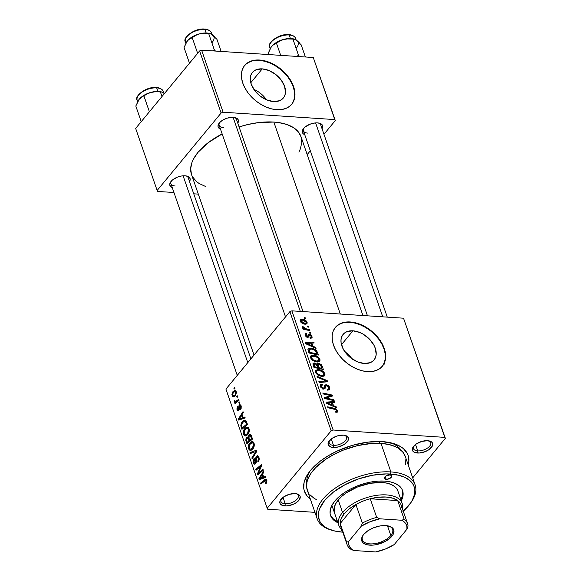 <?xml version="1.0" encoding="UTF-8"?>
<svg xmlns="http://www.w3.org/2000/svg" width="581" height="581" viewBox="0 0 581 581"><rect width="100%" height="100%" fill="white"/><g stroke="black" fill="none" stroke-linecap="round" stroke-linejoin="round"><path stroke-width="0.87" d="M262.234 68.878L250.774 82.749L262.234 68.878L269.054 70.541L275.699 74.441L281.153 79.982L284.588 86.315L285.482 92.481L284.915 95.204L283.695 97.543L281.872 99.409L279.505 100.731L273.549 101.552A20.059 13.29 -140.5 0 1 254.391 90.128A20.059 13.29 -140.5 0 1 252.423 72.443A20.059 13.29 -140.5 0 1 262.234 68.878A20.059 13.29 -140.5 0 1 281.393 80.309A20.059 13.29 -140.5 0 1 283.354 97.986A20.059 13.29 -140.5 0 1 273.549 101.552L266.73 99.888L260.085 95.988L254.631 90.454L251.195 84.114L250.302 77.948L250.861 75.225L252.081 72.886L253.912 71.02L256.272 69.698L262.234 68.878M291.531 104.449A30.481 20.197 39.5 0 0 288.314 77.622A30.481 20.197 39.5 0 0 259.293 60.388L259.584 60.032A30.481 20.197 -140.5 0 1 288.699 77.404A30.481 20.197 -140.5 0 1 291.684 104.268A30.481 20.197 -140.5 0 1 276.781 109.693L281.567 109.54L285.837 108.444L289.425 106.439L292.207 103.6L294.059 100.048L294.916 95.909L294.749 91.348L293.558 86.533L291.393 81.66L288.336 76.91L284.501 72.458L280.042 68.493L275.133 65.152L269.947 62.566L264.696 60.838L259.584 60.032L254.798 60.184L250.527 61.288L246.932 63.293L244.158 66.125L242.306 69.676L241.449 73.816L241.616 78.377L242.807 83.192L244.971 88.065L248.029 92.822L251.856 97.267L256.315 101.239L261.232 104.58L266.41 107.158L271.661 108.887L276.781 109.693A30.481 20.197 -140.5 0 1 247.659 92.321A30.481 20.197 -140.5 0 1 244.674 65.457A30.481 20.197 -140.5 0 1 259.584 60.032L259.293 60.388A30.481 20.197 39.5 0 0 244.528 65.638M364.251 363.488A20.059 13.29 -140.5 0 1 345.092 352.064A20.059 13.29 -140.5 0 1 343.124 334.38A20.059 13.29 -140.5 0 1 352.936 330.814L341.483 344.686L352.936 330.814L359.755 332.477L363.169 334.177L369.334 338.992L373.866 345.041L375.29 348.251L376.183 354.417L375.617 357.141L374.404 359.479L372.574 361.346L370.213 362.667L364.251 363.488L357.431 361.825L350.786 357.925L347.852 355.311L343.32 349.261L341.112 342.884L341.003 339.885L341.57 337.162L342.783 334.823L344.613 332.957L346.98 331.635L352.936 330.814A20.059 13.29 -140.5 0 1 372.094 342.245A20.059 13.29 -140.5 0 1 374.062 359.922A20.059 13.29 -140.5 0 1 364.251 363.488M382.24 366.386A30.481 20.197 39.5 0 0 379.015 339.558A30.481 20.197 39.5 0 0 349.994 322.324L350.285 321.968A30.481 20.197 -140.5 0 1 379.4 339.34A30.481 20.197 -140.5 0 1 382.392 366.204A30.481 20.197 -140.5 0 1 367.482 371.629L372.268 371.477L376.539 370.38L380.134 368.369L382.908 365.536L384.76 361.985L385.617 357.845L385.45 353.284L384.259 348.469L382.095 343.596L379.037 338.839L375.21 334.395L370.751 330.422L365.834 327.081L360.648 324.503L355.405 322.775L350.285 321.968L345.499 322.121L341.229 323.225L337.641 325.229L334.859 328.062L333.007 331.613L332.15 335.753L332.317 340.313L333.509 345.129L335.673 350.002L338.73 354.759L342.565 359.203L347.017 363.176L351.933 366.517L357.119 369.095L362.362 370.823L367.482 371.629A30.481 20.197 -140.5 0 1 338.367 354.257A30.481 20.197 -140.5 0 1 335.382 327.393A30.481 20.197 -140.5 0 1 350.285 321.968L349.994 322.324A30.481 20.197 39.5 0 0 335.237 327.575M281.327 498.941A9.143 4.633 160.9 0 0 285.227 503.792L284.93 505.913A10.669 5.411 -19.1 0 1 280.826 499.573A10.669 5.411 -19.1 0 1 295.104 493.596L289.316 494.308L283.76 496.857L280.318 500.386L279.868 501.57L280.144 503.698L281.916 505.223L286.76 505.913L292.701 504.526L296.274 502.652L298.903 500.343L300.232 496.82L299.898 495.811L298.118 494.286L295.104 493.596A10.669 5.411 -19.1 0 1 297.131 493.923A10.669 5.411 -19.1 0 1 298.198 501.098A10.669 5.411 -19.1 0 1 284.93 505.913L285.227 503.792A9.143 4.633 -19.1 0 1 280.95 501.505A9.143 4.633 -19.1 0 1 281.327 498.941M329.587 440.5A9.143 4.633 160.9 0 0 333.487 445.351L333.189 447.472A10.669 5.411 -19.1 0 1 329.078 441.124A10.669 5.411 -19.1 0 1 343.364 435.147L337.568 435.859L332.02 438.408L328.57 441.938L328.12 443.129L328.396 445.249L331.555 447.239L335.019 447.464L338.977 446.76L344.533 444.211L347.975 440.681L348.484 438.372L347.438 436.513L346.378 435.837L343.364 435.147A10.669 5.411 -19.1 0 1 345.39 435.481A10.669 5.411 -19.1 0 1 346.458 442.649A10.669 5.411 -19.1 0 1 333.189 447.472L333.487 445.351A9.143 4.633 -19.1 0 1 329.202 443.063A9.143 4.633 -19.1 0 1 329.587 440.5M413.839 446.048A9.143 4.633 160.9 0 0 417.732 450.9L417.434 453.02A10.669 5.411 -19.1 0 1 413.331 446.68A10.669 5.411 -19.1 0 1 427.609 440.696L421.821 441.415L416.265 443.964L412.822 447.486L412.372 448.677L412.648 450.805L414.427 452.33L419.264 453.02L425.205 451.633L428.785 449.759L432.228 446.23L432.736 443.92L431.69 442.061L427.609 440.696A10.669 5.411 -19.1 0 1 429.635 441.03A10.669 5.411 -19.1 0 1 430.71 448.205A10.669 5.411 -19.1 0 1 417.434 453.02L417.732 450.9A9.143 4.633 -19.1 0 1 413.454 448.612A9.143 4.633 -19.1 0 1 413.839 446.048M331.272 438.945L333.487 445.351L331.272 438.945M283.012 497.394L285.227 503.792L283.012 497.394M415.517 444.501L417.732 450.9L415.517 444.501M303.79 128.248A9.143 4.633 160.9 0 0 307.683 133.1A9.143 4.633 -19.1 0 1 303.405 130.812A9.143 4.633 -19.1 0 1 303.79 128.248M304.749 134.683A10.669 5.411 -19.1 0 1 303.282 128.88A10.669 5.411 -19.1 0 1 317.56 122.896L313.776 123.143L309.796 124.29L304.756 127.283L302.774 129.686L302.265 131.996L303.311 133.855L304.749 134.683M219.538 122.7A9.143 4.633 160.9 0 0 223.438 127.551A9.143 4.633 -19.1 0 1 219.153 125.264A9.143 4.633 -19.1 0 1 219.538 122.7M220.497 129.135A10.669 5.411 -19.1 0 1 219.03 123.325A10.669 5.411 -19.1 0 1 233.315 117.347L227.52 118.059L223.67 119.599L220.511 121.734L218.521 124.138L218.013 126.447L219.066 128.307L220.497 129.135M171.286 181.141A9.143 4.633 160.9 0 0 175.179 185.993A9.143 4.633 -19.1 0 1 170.901 183.705A9.143 4.633 -19.1 0 1 171.286 181.141M172.237 187.583A10.669 5.411 -19.1 0 1 170.778 181.773A10.669 5.411 -19.1 0 1 185.056 175.796L181.272 176.036L177.285 177.183L172.252 180.183L170.269 182.587L169.761 184.889L170.807 186.755L172.237 187.583M310.421 470.508A50.293 25.499 160.9 0 0 306.79 482.985A50.293 25.499 -19.1 0 1 310.421 470.508M310.298 498.905A54.868 27.815 -19.1 0 1 308.983 472.368A54.868 27.815 -19.1 0 1 382.436 441.618L368.049 442.112L352.645 445.286L337.561 450.878L328.323 455.715L320.153 461.227L310.595 470.298L306.369 476.536L304.059 482.651L303.754 488.41L304.364 491.083L307.066 495.891L310.298 498.905M298.895 152.099L300.377 148.838L301.764 142.541L301.016 136.746L298.155 131.669L293.311 127.508L286.644 124.421L278.43 122.533L273.84 122.061L340.321 314.038L273.84 122.061L258.654 122.576L247.847 124.516L239.089 126.941A57.918 29.362 160.9 0 1 273.84 122.061A57.918 29.362 160.9 0 1 300.951 136.557L362.922 315.527M289.883 311.641L331.155 430.819L267.195 508.273L225.929 389.103L289.883 311.641L291.88 310.842L403.534 318.199L444.799 437.377L333.145 430.02L291.88 310.842L403.534 318.199L445.344 438.343L412.692 477.887L445.344 438.343L403.534 318.199L445.344 438.343L444.799 437.377L333.145 430.02L331.155 430.819L333.145 430.02L291.88 310.842L289.883 311.641L225.929 389.103L267.195 508.273L331.155 430.819L289.883 311.641M239.662 401.943L238.864 402.611L239.183 403.541L239.975 402.844L239.662 401.943L238.864 402.611L239.183 403.541L239.975 402.844L239.662 401.943M237.549 395.85L236.75 396.518L237.07 397.44L237.861 396.75L237.549 395.85L236.75 396.518L237.07 397.44L237.861 396.75L237.549 395.85M249.053 428.785L248.189 427.485L246.751 427.195L245.313 428.015L244.035 429.686L243.366 433.586L244.26 435.518L245.393 435.982L246.605 435.612L248.261 433.92L249.285 429.896L249.053 428.785L247.31 427.151L244.783 428.575C243.475 430.078 243.061 431.995 243.555 434.319L245.218 435.968L247.884 434.435C249.14 432.932 249.532 431.044 249.053 428.785M244.87 416.998L243.119 417.608L242.045 414.522L243.337 412.554L243.018 411.646L238.341 418.995L238.726 420.099L245.211 417.971L244.87 416.998L243.119 417.608L242.045 414.522L243.337 412.554L243.018 411.646L238.341 418.995L238.726 420.099L245.211 417.971L244.87 416.998M248.21 437.333L246.555 437.646L248.821 437.791L246.555 437.646L245.821 440.238L246.576 440.282L245.821 440.238L246.155 441.545L247.012 441.596L246.155 441.545L246.925 443.768L252.517 439.076L250.847 434.748L249.176 434.69L248.21 437.333L246.954 437.253L245.952 438.757L245.843 440.413L246.925 443.768L252.517 439.076L251.312 435.59L250.099 434.363L248.864 435.009L248.21 437.333L247.615 437.014M256.374 450.21L249.975 452.57L250.309 453.55L255.8 451.524L251.827 457.944L252.147 458.852L256.773 451.364L256.374 450.21L249.975 452.57L250.309 453.55L255.8 451.524L251.827 457.944L252.147 458.852L256.773 451.364L256.374 450.21M266.309 483.239L267.006 480.915L265.837 479.107L260.557 483.138L260.876 484.053L265.757 480.247L266.294 481.199L265.444 482.891L265.822 483.719L266.817 480.102L265.887 479.107L260.557 483.138L260.876 484.053L264.834 480.734L266.207 480.763L265.444 482.891L265.822 483.719L266.309 483.239M262.99 469.31L258.262 473.319L261.704 465.592L261.37 464.64L255.778 469.332L256.09 470.247L260.825 466.231L257.376 473.943L257.703 474.895L263.302 470.218L262.99 469.31L258.262 473.319L261.704 465.592L261.37 464.64L255.778 469.332L256.09 470.247L260.825 466.231L257.376 473.943L257.703 474.895L263.302 470.218L262.99 469.31M265.466 476.471L263.709 477.081L262.641 473.994L263.927 472.026L263.614 471.118L258.937 478.468L259.322 479.572L265.808 477.451L265.466 476.471L263.709 477.081L262.641 473.994L263.927 472.026L263.614 471.118L258.937 478.468L259.322 479.572L265.808 477.451L265.466 476.471M255.284 462.788L254.042 462.171L254.514 459.244L254.035 458.532L253.439 462.861L254.471 462.926L253.439 462.861L254.638 464.226L255.633 463.653L256.388 461.285L256.802 457.109L259.082 457.893L258.269 457.843L258.385 459.992L259.09 460.036L258.385 459.992L257.884 460.936L258.734 460.994L257.717 461.125L258.625 461.191L257.717 461.125L258.095 461.953C259.191 460.66 259.453 459.07 258.879 457.182L257.811 455.744L256.221 456.572L255.633 458.242L255.611 462.033L254.936 463.057L253.882 461.467L254.514 459.244L254.144 458.402L253.519 459.411L253.439 462.861L254.1 463.994L255.03 464.154L256.17 462.621L256.693 457.262L257.644 456.884L258.342 458.082L258.451 459.724L257.717 461.125L258.095 461.953L259.141 459.811L258.879 457.182L257.506 455.671L256.446 456.267L255.625 461.902L254.783 463.072L255.96 463.151M254.05 443.23L253.193 441.938L251.747 441.64L250.317 442.461L249.038 444.131L248.341 446.375L248.45 448.409L249.264 449.963L250.396 450.428L251.609 450.057L253.265 448.365L254.289 444.342L254.05 443.23L252.314 441.596L249.786 443.02C248.472 444.523 248.065 446.44 248.559 448.764L250.222 450.413L252.888 448.881C254.144 447.377 254.529 445.489 254.05 443.23M239.633 405.821L241.246 406.359L240.614 406.322L240.135 408.733L241.021 408.792L240.135 408.733L240.512 409.561L241.224 408.218L241.021 405.611L239.786 404.594L238.842 405.865L238.66 409.278L237.919 409.888L237.484 406.497L236.866 409.053L237.389 410.556L238.108 410.963L239.183 409.787L239.764 405.691L240.708 406.671L240.135 408.733L240.585 409.474L241.093 405.799L240.018 404.572L239.278 404.964L238.392 409.728L237.549 409.394L237.869 407.325L237.484 406.497L237.077 409.917L238.028 410.963L238.784 410.535L239.633 405.821L241.042 405.676M246.627 422.053L245.923 420.68L244.87 420.114L243.41 420.513L241.899 422.002L240.803 425.336L241.921 429.323L247.513 424.624L246.017 420.804L244.855 420.114L242.204 421.61L240.854 425.967L241.921 429.323L247.513 424.624L246.627 422.053M236.206 391.703L235.545 390.722L234.666 390.497L232.676 392.015L231.935 394.564L232.799 396.67L234.172 396.729L235.276 395.872L236.409 392.741L236.206 391.703L234.92 390.483L232.945 391.652L232.131 395.632L233.38 396.888L235.479 395.639L236.206 391.703M238.755 399.329L235.966 401.427L235.08 401.391L234.818 400.469L234.114 400.81L234.463 401.972L235.53 402.045L234.688 402.742L235 403.657L239.074 400.244L238.755 399.329L235.465 401.522L234.818 400.469L234.114 400.81L234.194 401.587L235.53 402.045L234.688 402.742L235 403.657L239.074 400.244L238.755 399.329M234.659 387.498L233.86 388.166L234.179 389.096L234.971 388.398L234.659 387.498L233.86 388.166L234.179 389.096L234.971 388.398L234.659 387.498M314.953 512.348L267.739 509.239L267.195 508.273L267.739 509.239L314.953 512.348M310.486 332.361L309.15 332.071L309.47 332.993L310.806 333.269L310.486 332.361L309.898 333.08L310.486 332.361L309.15 332.071L309.47 332.993L310.806 333.269L310.486 332.361M308.38 326.268L307.037 325.977L307.356 326.9L308.693 327.168L308.38 326.268L307.785 326.987L308.38 326.268L307.037 325.977L307.356 326.9L308.693 327.168L308.38 326.268M319.928 359.29L318.468 357.235L315.301 355.499L312.12 355.216L310.428 356.611L311.401 359.37L314.953 361.622L318.984 361.76L319.964 360.83L319.928 359.29L317.662 362.036L319.928 359.29C318.432 356.712 316.275 355.332 313.457 355.165L310.77 355.928L310.544 357.903L312.781 360.576L317.124 362.021L319.732 361.215L319.928 359.29M315.701 347.416L312.912 346.189L311.844 343.102L314.161 342.972L313.849 342.064L305.381 342.667L305.759 343.77L316.042 348.397L315.701 347.416L315.207 348.019L315.701 347.416L312.912 346.189L311.844 343.102L314.161 342.972L313.849 342.064L305.381 342.667L305.759 343.77L316.042 348.397L315.701 347.416M322.143 366.008L321.162 364.548L319.049 363.408L317.524 363.517L317.095 364.294L314.851 362.994L313.391 363.147L312.948 363.75L313.958 367.439L323.348 369.494L322.143 366.008L321.424 366.88L322.143 366.008L318.511 363.328L317.095 364.294L314.517 362.958L312.919 364.018L313.958 367.439L323.348 369.494L322.143 366.008M327.205 380.628L317.008 376.248L317.342 377.222L326.086 380.976L318.867 381.615L319.18 382.523L327.604 381.782L327.205 380.628L326.144 381.913L327.205 380.628L317.008 376.248L317.342 377.222L326.086 380.976L318.867 381.615L319.18 382.523L327.604 381.782L327.205 380.628M336.355 412.256L337.387 412.103L337.83 411.333L336.384 409.024L327.59 406.809L327.909 407.724L336.05 409.714L336.697 410.861L335.084 411.21L335.52 412.125L337.626 411.914L337.699 410.607L334.474 408.32L327.59 406.809L327.909 407.724L334.554 409.184L336.639 410.484L335.891 411.341L335.084 411.21L335.52 412.125L336.355 412.256M333.814 399.728L325.876 398.021L332.528 396.01L332.201 395.058L322.811 393.003L323.13 393.925L331.083 395.625L324.409 397.615L324.735 398.573L334.133 400.643L333.814 399.728L333.225 400.44L333.814 399.728L325.876 398.021L332.528 396.01L332.201 395.058L322.811 393.003L323.13 393.925L331.083 395.625L324.409 397.615L324.735 398.573L334.133 400.643L333.814 399.728M336.297 406.889L333.509 405.661L332.434 402.575L334.758 402.444L334.445 401.536L325.977 402.139L326.355 403.243L336.639 407.869L336.297 406.889L335.796 407.492L336.297 406.889L333.509 405.661L332.434 402.575L334.758 402.444L334.445 401.536L325.977 402.139L326.355 403.243L336.639 407.869L336.297 406.889M329.761 387.687L328.396 385.711L325.81 384.782L324.612 385.37L323.828 387.977L322.818 388.035L321.387 386.22L321.671 385.188L322.724 385L322.317 384.092L321.177 384.186L320.342 384.949L320.886 387.382L323.13 388.958L324.982 388.536L326.217 385.726L327.619 386.075L328.701 387.556L328.643 389.009L327.263 389.27L327.684 390.178L329.674 389.706L329.761 387.687L327.699 390.178L329.71 389.662L329.761 387.687C329.115 386.031 327.931 385.065 326.21 384.789L324.692 385.247L323.929 387.839L323.254 388.123L321.475 386.539L321.554 385.305L322.724 385L322.317 384.092L320.523 384.637L320.429 386.445L323.624 389.03L325.215 388.137L325.912 385.878L326.602 385.697L328.701 387.556L328.49 389.125L327.263 389.27L327.684 390.178L329.761 387.687M324.932 373.736L323.472 371.68L320.298 369.952L317.117 369.669L315.425 371.056L316.398 373.823L319.957 376.067L323.98 376.205L324.968 375.275L324.932 373.736L322.666 376.481L324.932 373.736C323.435 371.157 321.278 369.777 318.461 369.61L315.766 370.373L315.548 372.348L317.778 375.021L322.121 376.466L324.735 375.66L324.932 373.736M310.53 338.324L312.091 337.532L310.995 334.801L308.765 334.126L307.705 336.334L306.95 336.414L305.853 335.193L305.969 334.576L306.775 334.322L306.347 333.414L305.185 333.77L305.345 335.891L307.008 337.249L308.467 337.14L309.346 335.041L310.632 335.382L311.22 336.842L309.978 337.401L310.53 338.324L311.895 337.917L311.968 336.305L309.361 334.053L308.344 334.431L307.625 336.384L305.918 335.433L305.969 334.576L306.775 334.322L306.347 333.414L305.163 333.799L305.098 335.339L307.589 337.358L308.584 337.024L309.746 334.961L311.147 336.21L311.082 337.125L309.978 337.401L310.53 338.324M317.451 352.471L316.347 350.539L314.742 349.283L312.353 348.295L309.746 348.055L308.816 348.295L307.937 349.479L308.954 352.994L318.344 355.049L317.451 352.471L316.739 353.342L317.451 352.471L316.761 351.062C315.025 349.145 313.043 348.135 310.791 348.041L308.242 348.709L307.937 349.726L308.954 352.994L318.344 355.049L317.451 352.471M307.088 322.208L305.911 320.603L303.522 319.368L301.19 319.165L300.05 320.153L300.98 322.39L303.812 323.951L306.543 324.002L307.204 323.101L307.088 322.208L305.446 324.198L307.088 322.208C305.926 320.24 304.27 319.216 302.12 319.129L300.29 319.637L300.152 321.061C301.328 323.08 303.035 324.125 305.257 324.191L306.942 323.682L307.088 322.208M309.586 329.747L304.945 328.555L303.602 327.706L303.369 326.842L302.236 326.413L302.556 327.524L304.168 328.577L302.759 328.258L303.071 329.173L309.905 330.662L309.586 329.747L308.99 330.466L309.586 329.747L306.841 329.122L302.236 326.413L302.214 327.016L304.168 328.577L302.759 328.258L303.071 329.173L309.905 330.662L309.586 329.747M305.49 317.916L304.146 317.625L304.466 318.548L305.802 318.816L305.49 317.916L304.894 318.635L305.49 317.916L304.146 317.625L304.466 318.548L305.802 318.816L305.49 317.916M352.406 359.385L349.152 355.107L343.916 350.801L349.152 355.107L352.064 358.869M390.57 442.751A50.293 25.499 -19.1 0 1 401.137 450.319A50.293 25.499 160.9 0 0 390.57 442.751M199.61 50.946L221.107 113.019L157.146 190.474L135.656 128.408L199.61 50.946L201.607 50.148L313.261 57.504L334.758 119.577L223.097 112.22L201.607 50.148L313.261 57.504L335.295 120.543L323.958 134.276L335.295 120.543L313.261 57.504L335.295 120.543L334.758 119.577L223.097 112.22L221.107 113.019L223.097 112.22L201.607 50.148L199.61 50.946L135.656 128.408L157.146 190.474L221.107 113.019L199.61 50.946M198.303 194.112L193.756 193.814L198.303 194.112M173.944 192.507L157.691 191.44L157.146 190.474L157.691 191.44L173.944 192.507M310.319 150.784L307.189 154.582L310.319 150.784M189.522 181.599L190.125 180.139L189.849 178.011L188.07 176.486L185.056 175.796A10.669 5.411 -19.1 0 1 187.082 176.13A10.669 5.411 -19.1 0 1 189.522 181.599M237.782 123.15L238.377 121.69L238.108 119.57L236.329 118.045L233.315 117.347A10.669 5.411 -19.1 0 1 235.341 117.682A10.669 5.411 -19.1 0 1 237.782 123.15M322.027 128.699L322.629 127.246L322.353 125.118L320.574 123.593L317.56 122.896A10.669 5.411 -19.1 0 1 319.586 123.23A10.669 5.411 -19.1 0 1 322.027 128.699M254.035 355.064L191.498 174.46A57.918 29.362 160.9 0 1 222.16 133.928L208.1 142.759L198.012 152.331L193.546 158.918L192.064 162.179L190.684 168.475L191.432 174.271M192.601 176.914L196.472 181.555L199.138 183.509L205.797 186.595M318.802 123.049A9.143 4.633 -19.1 0 1 320.69 124.828M186.298 175.941A9.143 4.633 -19.1 0 1 188.179 177.721L250.905 358.855M234.55 117.5A9.143 4.633 -19.1 0 1 236.438 119.279L303.028 311.583M408.225 464.989L408.886 461.023L408.174 455.533L407.07 453.027L403.403 448.634L400.875 446.782L394.564 443.855L382.436 441.618A54.868 27.815 -19.1 0 1 392.85 443.332A54.868 27.815 -19.1 0 1 408.225 464.989M384.578 364.076L383.968 363.343M428.851 440.848A9.143 4.633 -19.1 0 1 430.732 442.628A9.143 4.633 -19.1 0 1 427.137 448.314A9.143 4.633 -19.1 0 1 417.732 450.9A9.143 4.633 160.9 0 0 428.807 447.05A9.143 4.633 160.9 0 0 428.851 440.848M296.339 493.741A9.143 4.633 -19.1 0 1 298.227 495.52A9.143 4.633 -19.1 0 1 294.632 501.207A9.143 4.633 -19.1 0 1 285.227 503.792A9.143 4.633 160.9 0 0 296.303 499.95A9.143 4.633 160.9 0 0 296.339 493.741M344.598 435.3A9.143 4.633 -19.1 0 1 346.487 437.072A9.143 4.633 -19.1 0 1 342.884 442.766A9.143 4.633 -19.1 0 1 333.487 445.351A9.143 4.633 160.9 0 0 344.562 441.502A9.143 4.633 160.9 0 0 344.598 435.3M382.618 365.892L384.469 362.333L385.326 358.201M385.159 353.633L383.968 348.825L381.804 343.945L378.747 339.195L374.919 334.75L370.46 330.778L365.543 327.437L360.358 324.852L355.114 323.123L349.994 322.324L345.208 322.477M340.938 323.573L337.343 325.578M291.916 103.955L293.768 100.397L294.625 96.264M294.458 91.696L293.267 86.889L291.103 82.008L288.045 77.258L284.211 72.814L279.751 68.841L274.842 65.5L269.657 62.915L264.406 61.194L259.293 60.388L254.507 60.54M250.237 61.637L246.642 63.641M266.461 99.772A20.059 13.29 39.5 0 0 253.861 89.372A20.059 13.29 -140.5 0 1 266.461 99.772M326.29 397.934L327.343 396.656L326.29 397.934M328.338 397.389L329.507 395.981L328.338 397.389M330.11 396.808L331.083 395.625L330.11 396.808M331.003 396.518L332.201 395.058L331.003 396.518M325.316 398.697L325.876 398.021L325.316 398.697M327.473 399.169L328.076 398.443L327.473 399.169M333.639 402.51L334.445 401.536L333.639 402.51M331.722 403.439L332.434 402.575L331.722 403.439M333.022 406.242L333.509 405.661L333.022 406.242M332.296 405.102L329.245 403.722L328.752 404.325L329.245 403.722L327.183 402.887L326.74 403.417L327.183 402.887L331.446 402.633L332.296 405.102L331.802 405.698L332.296 405.102L327.183 402.887L331.446 402.633L332.296 405.102M335.419 411.914L335.891 411.341L335.419 411.914M336.639 410.484L335.891 411.341M333.879 409.039L334.474 408.32L333.879 409.039M336.341 412.256L337.699 410.607L336.341 412.256M327.662 390.127L328.49 389.125L327.662 390.127M327.684 390.171L328.49 389.125M325.825 385.98L323.334 389.001M322.949 389.459L325.912 385.878M323.871 389.038L325.476 387.091L323.871 389.038M324.626 388.842L325.215 388.137L324.626 388.842M324.968 388.551L325.215 388.137M320.356 386.212L322.121 384.07L320.356 386.212M320.414 386.401L322.317 384.092L320.414 386.401M320.835 387.309L321.475 386.539L320.835 387.309M322.673 388.827L323.254 388.123L322.673 388.827M323.929 387.839L323.254 388.123M324.096 387.345L326.21 384.789L324.096 387.345M322.985 382.189L323.864 381.121L322.985 382.189M325.251 381.986L326.086 380.976L325.251 381.986M317.676 370.555L318.461 369.61L317.676 370.555M321.852 375.566L318.214 374.353L317.705 374.97L318.214 374.353L316.594 372.45L315.962 373.22L316.768 371.056L318.678 370.511C320.872 370.598 322.6 371.629 323.871 373.605L323.69 375.006L321.852 375.566L321.199 376.365L321.852 375.566L319.114 374.876L317.226 373.496L316.485 371.971L316.95 370.874L320.124 370.758L322.971 372.298L323.806 373.43L323.878 374.701L321.852 375.566M313.144 363.357L312.919 364.018M313.036 364.745L314.517 362.958L313.036 364.745M316.638 364.846L317.095 364.294L316.638 364.846M317.32 363.699L317.095 364.294M316.892 365.289L318.511 363.328L316.892 365.289M317.662 367.403L314.735 366.764L314.147 367.482L314.735 366.764L314.205 365.217L313.486 366.081L314.205 365.217L314.103 364.098L314.866 363.859L316.282 364.44L317.662 367.403L317.073 368.122L317.662 367.403L314.735 366.764L314.096 364.105L315.222 363.909L316.369 364.519L317.662 367.403M321.932 368.339L318.766 367.642L318.17 368.361L318.766 367.642L318.097 365.732L317.386 366.596L318.097 365.732L318.025 364.44L318.802 364.229L320.988 365.754L321.932 368.339L321.344 369.051L321.932 368.339L318.766 367.642L318.047 364.41L319.158 364.28L320.465 365.021L321.932 368.339M307.763 337.358L308.939 335.934L307.763 337.358M305.003 335.034L306.347 333.414L305.003 335.034M305.432 336.029L305.918 335.433L305.432 336.029M306.608 337.082L307.138 336.443L306.608 337.082M306.935 337.22L307.719 336.312M307.945 335.68L307.625 336.384M307.923 335.796L309.361 334.053L307.923 335.796M310.377 338.236L311.968 336.305L310.377 338.236M313.05 343.037L313.849 342.064L313.05 343.037M311.125 343.967L311.844 343.102L311.125 343.967M312.433 346.77L312.912 346.189L312.433 346.77M311.699 345.622L308.649 344.25L308.155 344.845L308.649 344.25L306.586 343.407L306.143 343.945L306.586 343.407L310.85 343.16L311.699 345.622L311.205 346.218L311.699 345.622L306.586 343.407L310.85 343.16L311.699 345.622M309.034 349.878L311.053 348.941L314.808 350.241L316.529 352.732L316.928 353.894L316.34 354.606L316.928 353.894L309.738 352.318L309.099 349.588L310.791 348.041L310.022 348.978L311.053 348.941C313.646 349.058 315.468 350.321 316.529 352.732L316.928 353.894L309.738 352.318L309.143 353.037L309.738 352.318L309.281 351.004L308.569 351.868L309.281 351.004L309.034 349.878L308.22 350.866L309.223 349.392L308.155 350.677M316.144 351.81L316.761 351.062L316.144 351.81M312.68 356.109L313.457 355.165L312.68 356.109M316.848 361.121L313.217 359.908L312.709 360.525L313.217 359.908L311.59 358.005L310.958 358.775L311.765 356.611L313.675 356.059C315.868 356.153 317.604 357.184 318.867 359.16L318.693 360.554L316.848 361.121L316.195 361.919L316.848 361.121L314.11 360.431L312.222 359.051L311.489 357.526L311.953 356.429L315.12 356.313L317.967 357.852L318.802 358.985L318.875 360.256L316.848 361.121M301.183 320.262L302.12 319.129L301.183 320.262M304.843 323.276L300.973 321.148L300.479 321.751L301.067 320.371L302.432 320.029L306.274 322.15L306.187 322.942L304.843 323.276L304.212 324.045L304.843 323.276L302.164 322.455L300.951 320.574L302.948 320.095L305.577 321.228L306.303 322.724L304.843 323.276M303.587 329.282L304.168 328.577L303.587 329.282M302.694 327.655L303.369 326.842L302.694 327.655M302.883 327.815L303.318 327.285L302.883 327.815M306.231 329.863L306.841 329.122L306.231 329.863M258.734 474.038L257.376 473.943L258.734 474.038M259.598 470.487L258.879 470.443L259.598 470.487M260.687 467.945L259.99 467.901L260.687 467.945M261.414 466.267L260.825 466.231L261.414 466.267M257.092 469.419L255.778 469.332L257.092 469.419M259.496 473.399L258.262 473.319L259.496 473.399M260.905 472.23L259.562 472.135L260.905 472.23M262.06 478.679L258.937 478.468L262.06 478.679M265.728 477.219L263.709 477.081L265.728 477.219M262.946 477.306L261.022 477.938L263.767 478.119L261.022 477.938L259.729 478.475L262.184 478.635L259.729 478.475L262.089 474.844L262.953 474.902L262.089 474.844L262.946 477.306L265.684 477.488L262.946 477.306L259.729 478.475L262.089 474.844L262.946 477.306M266.519 482.964L265.444 482.891L266.519 482.964M266.773 482.499L265.909 482.441L266.773 482.499M266.991 480.814L266.207 480.763L266.991 480.814M266.89 480.32L265.713 480.24L266.207 480.763M261.864 483.225L260.557 483.138L261.864 483.225M266.715 479.833L264.66 479.703L266.715 479.833M256.802 457.109L258.77 456.891M256.323 461.946L255.625 461.902L256.323 461.946M256.381 459.753L255.611 459.702L256.381 459.753M258.523 456.405L256.446 456.267L258.523 456.405M252.677 457.995L251.827 457.944L252.677 457.995M255.458 453.492L254.572 453.434L255.458 453.492M256.642 451.575L255.8 451.524L256.642 451.575M252.546 452.744L249.975 452.57L252.546 452.744M249.605 448.837L248.559 448.764L249.605 448.837M251.021 443.107L249.786 443.02L251.021 443.107M252.597 447.944L250.367 449.229L249.162 448.074L250.041 443.993L252.212 442.758L254.231 443.942L253.432 443.884L252.597 447.944L253.476 448.002L252.597 447.944L250.367 449.229L249.031 447.552L249.518 444.785L251.813 442.787L252.728 442.933L253.563 444.407L253.41 446.411L252.597 447.944M251.123 435.154L248.864 435.009L251.123 435.154M249.002 440.841L247.259 442.301L248.566 442.388L247.259 442.301L246.722 440.754L246.889 438.517L248.944 438.234L247.775 438.154L248.494 439.367L249.358 439.425L248.494 439.367L249.002 440.841L250.309 440.928L249.002 440.841L247.259 442.301L246.482 439.752L247.208 438.227L248 438.35L249.002 440.841M248.937 438.205L247.775 438.154M251.544 438.706L249.656 440.289L250.963 440.376L249.656 440.289L248.995 438.379L249.162 435.932L249.917 435.525L251.529 436.215L250.629 436.157L250.963 437.014L251.827 437.072L250.963 437.014L251.544 438.706L252.408 438.764L251.544 438.706L249.656 440.289L248.741 437.275L249.372 435.721L250.505 435.953L251.544 438.706M239.081 410.048L237.077 409.917L239.081 410.048M238.392 409.728L237.549 409.394M239.292 409.322L238.66 409.278L239.292 409.322M239.336 408.174L238.733 408.131L239.336 408.174M239.408 406.279L238.769 406.235L239.408 406.279M240.745 405.066L239.278 404.964L240.745 405.066M241.471 419.199L238.341 418.995L241.471 419.199M245.131 417.739L243.119 417.608L245.131 417.739M242.35 417.833L240.425 418.458L243.17 418.64L240.425 418.458L239.132 418.995L241.594 419.162L239.132 418.995L241.5 415.371L242.357 415.43L241.5 415.371L242.35 417.833L245.088 418.015L242.35 417.833L239.132 418.995L241.5 415.371L242.35 417.833M242.03 427.209L241.173 427.151L242.03 427.209M241.638 426.018L240.854 425.967L241.638 426.018M243.388 421.69L242.204 421.61L243.388 421.69M246.547 424.261L242.255 427.856L243.562 427.943L242.255 427.856L241.493 425.299L242.488 422.547L244.659 421.261L246.141 423.099L247.005 423.157L246.141 423.099L246.547 424.261L247.412 424.319L246.547 424.261L242.255 427.856L241.5 424.718L243.025 421.98L244.194 421.312L245.226 421.472L246.547 424.261M244.601 434.392L243.555 434.319L244.601 434.392M246.017 428.662L244.783 428.575L246.017 428.662M247.593 433.499L245.364 434.784L244.165 433.629L245.037 429.548L247.208 428.313L249.234 429.497L248.436 429.439L247.593 433.499L248.479 433.557L247.593 433.499L245.364 434.784L244.027 433.106L244.514 430.339L246.816 428.342L248.131 428.858L248.559 429.962L248.407 431.966L247.593 433.499M233.003 395.69L232.131 395.632L233.003 395.69M234.266 391.739L232.945 391.652L234.266 391.739M235.109 394.804L233.395 395.843L232.603 395.109L233.257 392.56L234.964 391.572L236.358 392.298L235.741 392.255L235.109 394.804L235.98 394.862L235.109 394.804L233.475 395.843L232.509 394.586L233.17 392.669L234.877 391.572L235.828 392.589L235.109 394.804M237.803 396.591L236.75 396.518L237.803 396.591M235.995 402.829L234.688 402.742L235.995 402.829M236.823 402.132L235.53 402.045L236.823 402.132M234.913 402.117L235.53 402.045M237.23 401.791L234.194 401.587L237.23 401.791M234.811 400.861L234.114 400.81L234.811 400.861M238.471 400.752L237.121 400.665L238.471 400.752M239.917 402.684L238.864 402.611L239.917 402.684M234.913 388.239L233.86 388.166L234.913 388.239M386.212 479.332A3.813 1.932 -19.1 0 1 384.426 478.381A3.813 1.932 -19.1 0 1 385.929 476.013A3.813 1.932 -19.1 0 1 389.844 474.931L391.303 475.418L391.674 476.086L390.265 478.17L386.866 479.332L384.499 478.541L384.564 477.357L385.791 476.1L389.844 474.931A3.813 1.932 -19.1 0 1 391.63 475.89A3.813 1.932 -19.1 0 1 390.127 478.257A3.813 1.932 -19.1 0 1 386.212 479.332L385.239 476.529L386.212 479.332M342.405 531.085A3.813 1.932 -19.1 0 1 341.548 530.315A3.813 1.932 -19.1 0 1 341.65 529.349M330.386 514.94A38.099 19.318 160.9 0 0 337.474 521.498M402.56 490.546L402.589 490.633A38.099 19.318 -19.1 0 0 384.76 481.097L378.216 481.112L371.237 481.969L364.069 483.646L357.003 486.065L350.307 489.137L344.235 492.746L339.021 496.755L334.867 501.011L331.933 505.347L330.328 509.588L330.117 513.589L331.308 517.184L333.857 520.235L337.902 522.74A38.099 19.318 -19.1 0 1 330.582 515.572A38.099 19.318 -19.1 0 1 345.579 491.867A38.099 19.318 -19.1 0 1 384.76 481.097L390.599 481.925L395.516 483.574L399.314 485.963L401.863 489.02L403.054 492.615L402.844 496.61L401.246 500.858M409.932 503.959L410.818 502.747A51.818 26.268 160.9 0 0 390.868 471.932L390.57 474.052A50.293 25.499 -19.1 0 1 409.932 503.959A50.293 25.499 -19.1 0 1 403.265 511.215M415.125 484.903L405.24 456.354A51.818 26.268 160.9 0 0 380.983 443.383L390.868 471.932A51.818 26.268 -19.1 0 1 415.125 484.903A51.818 26.268 -19.1 0 1 410.36 503.357M379.291 441.487L379.93 443.318L379.291 441.487M334.474 512.834A33.531 17.002 -19.1 0 1 347.67 491.976A33.531 17.002 -19.1 0 1 382.145 482.491A33.531 17.002 -19.1 0 1 397.84 490.887L402.139 503.299A33.531 17.002 -19.1 0 1 402.357 508.586A33.531 17.002 160.9 0 0 380.715 494.918A33.531 17.002 160.9 0 0 342.543 512.435A33.531 17.002 160.9 0 0 341.868 529.531A33.531 17.002 -19.1 0 1 338.774 525.246A33.531 17.002 -19.1 0 1 342.543 512.435L338.244 500.023L341.897 496.276L346.487 492.753L357.729 486.863L370.25 483.269L382.145 482.491L387.287 483.225L391.609 484.67L394.964 486.784L397.201 489.463M405.291 456.521L402.742 451.974L398.399 448.256L395.61 446.745L388.921 444.509L380.983 443.383A51.818 26.268 160.9 0 0 327.699 458.031A51.818 26.268 160.9 0 0 307.305 490.262L317.19 518.818A51.818 26.268 -19.1 0 1 337.59 486.58A51.818 26.268 -19.1 0 1 390.868 471.932L380.983 443.383L372.087 443.397L357.729 445.576L343.24 450.137L334.133 454.32L325.868 459.23L315.759 467.545L310.915 473.413L307.814 479.274L306.957 482.136L306.674 487.568L308.293 492.463M332.347 530.373A51.818 26.268 -19.1 0 1 317.19 518.818M402.974 511.476L410.607 503.001L412.336 500.139L414.449 494.533L414.725 489.26L414.166 486.805L413.156 484.51L409.794 480.48L404.768 477.321L398.275 475.149L386.35 473.922L372.719 475.207L358.564 478.897L345.099 484.67L333.479 492.027L324.721 500.343L319.557 508.891L318.729 511.665L318.446 516.945L320.022 521.687L321.489 523.808L325.701 527.417L328.41 528.884L334.896 531.049L342.601 532.145A50.293 25.499 -19.1 0 1 333.058 530.584A50.293 25.499 -19.1 0 1 328.004 496.77A50.293 25.499 -19.1 0 1 390.57 474.052L390.868 471.932A51.818 26.268 160.9 0 0 326.406 495.339A51.818 26.268 160.9 0 0 331.613 530.17L333.058 530.584M342.746 531.187L341.621 530.475L341.686 529.291M405.582 464.48L405.865 459.041M309.804 494.642L314.139 498.36L316.935 499.871M402.415 495.368L402.357 490.023A38.099 19.318 160.9 0 1 400.846 499.558M330.88 515.943L333.429 518.993L337.234 521.389M334.503 512.907L334.249 507.569L335.658 503.836L338.244 500.023L342.543 512.435A33.531 17.002 -19.1 0 1 376.001 495.44A33.531 17.002 -19.1 0 1 402.139 503.299M402.589 490.633A38.099 19.318 -19.1 0 1 401.275 500.8M294.131 39.065L289.505 38.528L282.199 39.835L275.401 43.096L271.755 46.313A14.837 7.524 160.9 0 0 271.32 46.872A14.837 7.524 160.9 0 0 271.298 46.901L268.313 53.132L268.821 54.578L268.313 53.132L270.739 47.736L272.867 45.158L276.483 43.234L280.681 55.362L276.483 43.234L279.991 40.895L284.058 39.297L288.452 38.76L292.918 39.101L298.503 55.224L299.702 56.611L298.503 55.224L292.918 39.101L293.993 39.021A14.837 7.524 160.9 0 0 291.175 38.557L296.404 40.111L301.183 44.86L305.388 56.989L301.183 44.86M286.295 34.773L288.488 34.766A0.915 0.501 93.8 0 1 288.808 34.599A0.915 0.501 93.8 0 1 289.185 34.983A13.719 6.95 -19.1 0 1 295.787 39.283M269.497 46.531A13.719 6.95 -19.1 0 1 275.772 38.44A13.719 6.95 -19.1 0 1 289.185 34.983L290.413 38.528L289.185 34.983A13.719 6.95 160.9 0 0 275.082 38.862A13.719 6.95 160.9 0 0 269.678 47.395C266.381 43.902 278.19 33.524 288.808 34.599A0.915 0.501 -86.2 0 1 289.185 34.983A13.719 6.95 160.9 0 1 295.606 38.419C295.417 35.957 289.658 34.286 288.808 34.599M294.451 39.152L295.366 39.523M296.876 56.43L298.503 55.224L296.869 56.43M297.232 40.823L299.208 42.624M271.32 46.872L270.935 47.439M271.726 41.462L273.121 40.031M274.871 38.68L279.163 36.436L283.949 35.063M284.058 39.297A14.837 7.524 160.9 0 0 271.755 46.313L274.036 44.287L281.945 39.98L286.23 38.898L292.918 39.101L291.175 38.557A14.837 7.524 160.9 0 0 284.058 39.297M296.455 47.94A14.837 7.524 160.9 0 0 296.404 40.111M315.614 122.911L382.77 316.834L315.614 122.911M300.312 311.401L233.112 117.333L300.312 311.401M209.886 33.509L203.495 33.088L197.947 34.286L191.149 37.547L187.503 40.764A14.837 7.524 160.9 0 0 187.067 41.324A14.837 7.524 160.9 0 0 187.053 41.345L184.068 47.577L189.479 63.213L184.068 47.577L186.486 42.188L188.622 39.61L192.238 37.685L197.649 53.321L192.238 37.685L195.746 35.347L199.806 33.749L204.207 33.211L208.673 33.553L214.258 49.675L215.449 51.063L214.258 49.675L214.077 50.968L214.258 49.675L212.624 50.874L214.258 49.675L208.673 33.553L211.121 33.945L216.938 39.312L221.136 51.44L216.938 39.312M185.252 40.982A13.719 6.95 -19.1 0 1 191.527 32.892A13.719 6.95 -19.1 0 1 204.933 29.435A0.915 0.501 -86.2 0 0 204.563 29.05A0.915 0.501 93.8 0 1 204.933 29.435A13.719 6.95 160.9 0 0 190.829 33.313A13.719 6.95 160.9 0 0 185.433 41.847C182.129 38.353 193.945 27.968 204.556 29.05C205.558 28.767 211.106 30.394 211.353 32.87A13.719 6.95 160.9 0 0 204.933 29.435L206.161 32.972L204.933 29.435A13.719 6.95 -19.1 0 1 211.542 33.727M187.067 41.324L186.69 41.89M212.987 35.274L211.121 33.974M187.481 35.906L188.876 34.482M190.626 33.132L194.918 30.887L199.697 29.515M202.043 29.224L204.243 29.217A0.915 0.501 93.8 0 1 204.563 29.05M204.207 33.211L209.748 33.473A14.837 7.524 160.9 0 0 199.806 33.749L204.207 33.211M210.206 33.604L212.159 34.562L214.955 37.075M212.203 42.391A14.837 7.524 160.9 0 0 212.159 34.562M189.791 38.738L195.746 35.347L199.806 33.749A14.837 7.524 160.9 0 0 187.503 40.764L189.791 38.738M247.796 362.617L183.109 175.803L247.796 362.617M136.993 99.431A13.719 6.95 -19.1 0 1 143.267 91.333A13.719 6.95 -19.1 0 1 156.681 87.884A0.915 0.501 -86.2 0 0 156.304 87.499A0.915 0.501 93.8 0 1 156.681 87.884A13.719 6.95 160.9 0 0 142.577 91.762A13.719 6.95 160.9 0 0 137.174 100.288C133.87 96.802 145.686 86.416 156.304 87.499C157.298 87.215 162.847 88.835 163.101 91.311A13.719 6.95 160.9 0 0 156.681 87.884L157.901 91.42L156.681 87.884A13.719 6.95 -19.1 0 1 163.283 92.176M161.627 91.958L157.001 91.42L149.695 92.728L144.437 95.037L139.251 99.206A14.837 7.524 160.9 0 0 138.815 99.772A14.837 7.524 160.9 0 0 138.794 99.794L135.809 106.025L141.227 121.661L135.809 106.025L139.251 99.206L141.532 97.187L147.487 93.788L151.547 92.197L155.948 91.653L161.946 92.045L165.019 93.89L162.862 92.415M161.983 96.519L160.414 92.001L161.983 96.519M149.397 111.77L143.979 96.134L149.397 111.77M138.815 99.772L138.431 100.331M164.728 93.723L161.489 91.914A14.837 7.524 160.9 0 0 151.547 92.197L155.948 91.653L161.946 92.045M139.222 94.354L140.617 92.924M142.367 91.58L146.659 89.336L151.438 87.956M153.783 87.666L155.984 87.666A0.915 0.501 93.8 0 1 156.304 87.499M164.488 93.483A14.837 7.524 160.9 0 0 163.9 93.011M141.532 97.187L147.487 93.788L151.547 92.197A14.837 7.524 160.9 0 0 139.251 99.206L141.532 97.187M390.831 535.508A15.999 8.112 160.9 0 0 388.595 526.016A15.999 8.112 -19.1 0 1 392.625 529.393A15.999 8.112 -19.1 0 1 390.831 535.508L387.462 525.79L390.831 535.508A15.999 8.112 -19.1 0 1 374.861 543.62A15.999 8.112 -19.1 0 1 362.384 539.872A15.999 8.112 -19.1 0 1 363.466 534.716A15.999 8.112 160.9 0 0 370.576 543.91A15.999 8.112 160.9 0 0 390.831 535.508L391.848 536.307L390.831 535.508M363.684 534.447A16.914 8.577 -19.1 0 1 389.045 526.132A16.914 8.577 -19.1 0 1 391.848 536.307L390.004 538.195L384.992 541.579L375.704 544.76L372.603 545.138L367.105 544.782L363.234 542.988L361.571 540.032L362.377 536.372L363.684 534.447L367.838 530.78L373.51 527.809L379.829 525.994L385.835 525.609L390.606 526.706L392.298 527.766L393.954 530.722L393.148 534.382L391.848 536.307A16.914 8.577 -19.1 0 1 370.162 545.174A16.914 8.577 -19.1 0 1 363.183 535.086A16.914 8.577 -19.1 0 1 363.684 534.447M341.802 528.202A32.006 16.224 -19.1 0 1 340.19 523.532A32.006 16.224 -19.1 0 1 344.242 513.757L342.543 512.435L344.242 513.757L341.134 518.76L340.19 523.532L355.906 504.49L349.29 508.883L344.242 513.757A32.006 16.224 -19.1 0 1 355.906 504.49A32.006 16.224 -19.1 0 1 370.242 498.767L397.695 500.575L392.712 498.171L386.147 497.031L378.471 497.234L370.242 498.767A32.006 16.224 -19.1 0 1 397.695 500.575A32.006 16.224 -19.1 0 1 401.587 507.496M340.19 523.532L355.906 504.49L362.355 523.111L361.259 526.197L348.593 541.543L346.632 542.153L340.19 523.532A32.006 16.224 160.9 0 0 340.64 525.987L347.089 544.608A32.006 16.224 -19.1 0 1 346.632 542.153L340.19 523.532M347.089 544.608A32.006 16.224 -19.1 0 0 350.532 549.074L353.618 550.49A30.481 15.455 -19.1 0 1 348.593 541.543L346.632 542.153A32.006 16.224 160.9 0 0 350.532 549.074L353.618 550.49L375.747 551.95L385.428 549.009L394.267 544.557L406.94 529.211L408.036 526.117A32.006 16.224 160.9 0 0 404.144 519.196L401.907 520.264L379.785 518.804L376.691 517.388L370.242 498.767L397.695 500.575L404.144 519.196A32.006 16.224 -19.1 0 1 407.579 523.663A32.006 16.224 -19.1 0 1 408.036 526.117L406.94 529.211L406.867 526.539L405.988 524.113L404.318 521.999L401.907 520.264L379.785 518.804L370.097 521.745L361.259 526.197L348.593 541.543L348.658 544.215L349.544 546.641L351.214 548.755L353.618 550.49L375.747 551.95A30.481 15.455 -19.1 0 0 394.267 544.557L406.94 529.211A30.481 15.455 -19.1 0 0 401.907 520.264L404.144 519.196L397.695 500.575A32.006 16.224 160.9 0 1 401.13 505.042L407.579 523.663M370.242 498.767A32.006 16.224 160.9 0 0 355.906 504.49L362.355 523.111A32.006 16.224 -19.1 0 1 376.691 517.388L370.242 498.767M376.691 517.388A32.006 16.224 160.9 0 0 362.355 523.111L361.259 526.197A30.481 15.455 -19.1 0 1 379.785 518.804L376.691 517.388M320.204 123.433L387.28 317.132M336.588 411.137L335.731 412.169M321.554 385.305L320.487 386.597M316.754 371.077L315.592 372.479M323.69 375.006L322.47 376.481M314.103 364.098L313.188 365.217M318.01 364.454L317.044 365.631M311.082 337.125L310.298 338.077M305.969 334.576L305.17 335.542M311.75 356.632L310.595 358.034M318.693 360.554L317.466 362.036M301.067 320.371L300.268 321.351M306.187 322.942L305.156 324.183M252.227 442.758L253.904 442.867M249.924 435.525L251.319 435.612M238.036 409.917L239.111 409.983M244.659 421.261L246.351 421.37M247.23 428.313L248.908 428.422M233.402 395.843L235.189 395.959M234.964 391.572L236.191 391.652M235.465 401.522L237.397 401.653M296.128 39.929L295.606 38.419M270.15 48.753L269.678 47.395M303.405 130.812L367.475 315.824M285.525 316.921L219.153 125.264M185.905 43.205L185.433 41.847M211.876 34.373L211.353 32.87M170.901 183.705L237.266 375.37M137.646 101.653L137.174 100.288M163.624 92.822L163.101 91.311M331.904 505.405L338.774 525.246"/></g></svg>
